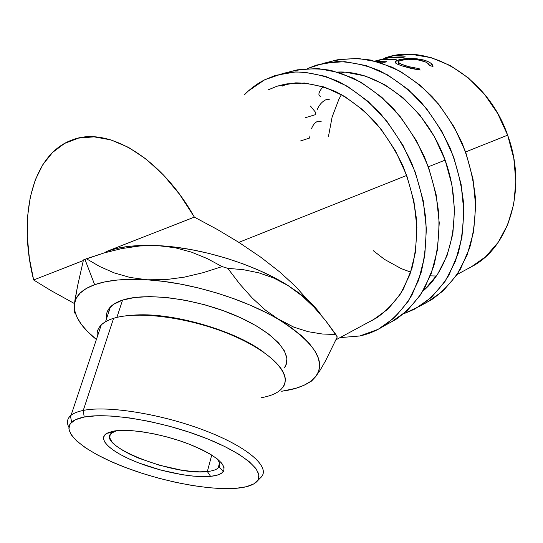 <?xml version="1.0" encoding="UTF-8"?>
<svg xmlns="http://www.w3.org/2000/svg" width="543" height="543" viewBox="0 0 543 543"><rect width="100%" height="100%" fill="white"/><g stroke="black" fill="none" stroke-linecap="round" stroke-linejoin="round"><path stroke-width="0.81" d="M337.508 72.056C377.5 70.108 424.035 105.328 443.909 156.893C463.973 208.383 453.419 265.446 422.983 291.075L425.04 289.229L437.624 274.249L447.072 255.536L452.842 233.789L454.525 209.897L451.939 184.946L445.117 160.11L434.359 136.612L420.201 115.578L403.347 97.998L384.654 84.62L365.039 75.945L345.402 72.178L337.502 72.056M329.547 61.807C342.585 58.508 356.283 57.925 370.631 60.063L392.175 67.189C406.429 74.561 419.82 84.47 432.357 96.925C444.099 110.65 454.009 126.017 462.086 143.026C468.887 160.626 473.286 178.545 475.281 196.776C475.831 214.77 473.991 231.732 469.749 247.662L460.464 269.05C452.407 281.552 442.837 291.734 431.76 299.593L424.076 303.836L426.547 302.594L442.959 291.068L456.744 275.036L467.184 254.959L473.639 231.583L475.654 205.872L473.007 179L465.738 152.257L454.152 126.974L438.832 104.392L420.574 85.577L400.313 71.337L379.048 62.201L357.776 58.372L337.413 59.784L325.243 62.886M307.691 68.493L316.569 65.065L336.524 61.59C350.615 61.78 364.916 64.807 379.428 70.685C393.777 78.185 407.27 88.265 419.915 100.917C431.766 114.851 441.792 130.449 449.977 147.71C456.88 165.561 461.374 183.717 463.45 202.186C464.075 220.41 462.29 237.569 458.088 253.669L448.844 275.267C440.801 287.871 431.23 298.114 420.146 306.008L403.646 313.806L414.927 309.015L431.352 297.449L445.131 281.301L455.536 261.04L461.93 237.413L463.858 211.397L461.095 184.179L453.683 157.07L441.941 131.426L426.452 108.498L408.031 89.385L387.621 74.907L366.233 65.594L344.873 61.664L324.449 63.042L307.691 68.493M359.771 335.988L340.006 337.624L359.771 335.988C368.1 334.189 375.96 330.965 383.365 326.316C394.462 318.347 404.006 307.901 411.988 294.978L421.069 272.742C425.121 256.106 426.71 238.323 425.841 219.386C423.499 200.17 418.707 181.24 411.465 162.595C402.933 144.553 392.569 128.223 380.371 113.602C367.387 100.312 353.588 89.704 338.981 81.769C324.232 75.538 309.754 72.26 295.541 71.947L275.498 75.375L264.685 79.787L283.398 73.346L293.491 72.043L303.958 72.09L325.576 76.366L347.323 86.235L368.174 101.487L387.098 121.557L403.103 145.565L415.347 172.375L423.228 200.645L426.377 228.956L424.755 255.936L418.578 280.344L408.309 301.168L394.578 317.655L378.132 329.329L359.771 335.988M244.431 94.767C250.418 88.611 257.172 83.622 264.685 79.787L248.463 90.898L244.431 94.767M268.391 89.765L277.106 86.208L295.691 82.855C308.872 83.059 322.298 86.025 335.974 91.753C349.522 99.064 362.317 108.865 374.344 121.143C385.645 134.671 395.243 149.78 403.144 166.477C409.843 183.731 414.268 201.256 416.427 219.039C417.214 236.572 415.707 253.031 411.92 268.418L403.429 288.985C395.976 300.924 387.057 310.542 376.679 317.845L369.545 321.694L373.034 319.956L388.089 309.042L400.612 293.743L409.938 274.507L415.497 252.04L416.895 227.273L413.942 201.324L406.7 175.437L395.487 150.879L380.853 128.854L363.552 110.399L344.459 96.315L324.517 87.111L304.643 83.018L285.693 84.002L277.086 86.208M288.163 83.581L282.394 86.079M284.193 73.19L289.562 71.846C302.655 68.533 316.46 68.045 330.979 70.38L352.848 77.968C367.373 85.753 381.071 96.179 393.94 109.245C406.021 123.634 416.271 139.714 424.68 157.49C431.807 175.864 436.497 194.53 438.744 213.487C439.531 232.18 437.868 249.746 433.762 266.199L424.619 288.218C416.61 301.039 407.06 311.417 395.956 319.359L388.252 323.614L390.729 322.372L407.175 310.732L420.927 294.36L431.251 273.726L437.509 249.583L439.239 222.935L436.219 194.991L428.508 167.122L416.427 140.712L400.598 117.078L381.851 97.333L361.143 82.353L339.511 72.674L317.974 68.52L297.455 69.816L289.534 71.852M257.233 481.132L260.294 477.996C271.581 468.65 250.737 448.484 207.256 431.468C163.938 414.397 108.023 405.2 83.262 410.433L84.206 417.044C108.247 412.185 162.343 421.178 204.331 437.61C246.481 453.996 266.912 473.347 256.106 482.279C252.271 485.517 245.592 487.526 236.062 488.306L246.373 486.725L253.866 483.874L258.135 479.808L258.868 474.616L255.868 468.46L249.074 461.543L238.615 454.138L224.809 446.556L208.193 439.144L189.48 432.262L169.538 426.255L149.332 421.409L129.838 417.967L111.98 416.067L96.559 415.775L84.206 417.044L75.348 419.766L70.217 423.757L68.852 428.814L71.133 434.678L76.807 441.092L85.516 447.819L96.858 454.613L110.358 461.245L125.535 467.516L141.879 473.245L158.895 478.261L176.068 482.428L192.88 485.612L208.824 487.702L223.383 488.625L236.062 488.306C207.908 490.526 160.328 481.159 122.609 466.389C84.912 451.681 60.612 432.364 71.683 422.142C74.228 419.861 78.402 418.164 84.206 417.044L83.262 410.433C77.282 411.642 72.986 413.447 70.38 415.85C67.088 418.986 66.579 422.793 68.859 427.266C66.429 422.495 67.162 418.49 71.065 415.259C73.719 413.148 77.785 411.533 83.262 410.433L113.616 318.3C108.159 319.983 104.046 322.189 101.263 324.918C97.883 328.305 96.573 332.228 97.333 336.68C96.03 328.766 100.978 322.793 112.177 318.761L113.616 318.3L83.262 410.433C107.772 405.268 162.791 414.18 205.967 430.966C249.291 447.697 270.991 467.781 260.911 477.419M207.351 471.541C213.474 470.896 217.363 469.362 219.026 466.939C220.512 464.577 219.589 461.652 216.27 458.149C220.078 462.195 220.723 465.446 218.205 467.917C216.195 469.79 212.578 470.991 207.351 471.541L211.729 455.041L207.351 471.541C174.181 476.204 95.12 445.382 111.519 433.083L116.745 430.687L112.774 432.221L110.127 434.773L109.822 437.977L111.804 441.683L115.924 445.715L121.978 449.916L129.668 454.111L138.689 458.149L159.242 465.168L180.602 469.966L190.6 471.304L199.634 471.833L207.351 471.541L210.569 476.347L207.351 471.541M114.044 431.047C129.397 428.4 161.38 433.701 187.186 443.393C214.458 454.403 226.546 463.742 223.458 471.419C221.598 474.032 217.302 475.675 210.569 476.347L202.519 476.639L193.145 476.109L182.794 474.792L160.585 470.014L138.804 462.962L128.99 458.855L120.349 454.532L113.209 450.147L107.853 445.844L104.534 441.785L103.421 438.126L104.643 435.031L108.206 432.628L114.044 431.047L121.965 430.368L131.684 430.647L142.809 431.889L154.87 434.047L167.332 437.04L179.638 440.733L191.245 444.961L201.65 449.529L210.412 454.233L217.2 458.869L221.775 463.254L224.021 467.204L223.906 470.584L221.51 473.286L216.99 475.22L210.569 476.347C192.507 478.084 160.131 471.67 135.445 461.631C110.704 451.64 96.973 439.056 106.74 433.355L114.044 431.047M108.22 309.761L113.643 304.277L122.562 300.103L116.881 317.411L122.562 300.103C117.22 301.854 113.175 304.128 110.439 306.917C107.154 310.345 105.844 314.275 106.516 318.714L106.347 316.284M308.485 382.876L311.634 380.982L315.707 376.618L320.37 369.837L325.603 360.715L337.257 336.952L335.907 334.529L322.23 333.993L308.125 331.685L293.858 327.164L265.731 312.429L250.438 305.281L233.952 298.738L216.63 292.949L198.867 288.061L181.07 284.193L163.647 281.417L146.997 279.788L131.481 279.333L117.417 280.025L105.07 281.837L94.652 284.681L86.31 288.469L80.14 293.098L76.163 298.44L74.377 304.372L74.717 310.766L77.099 317.499L81.396 324.436L87.471 331.468L96.396 339.49C81.022 327.137 73.685 315.435 74.377 304.372L77.588 285.869L83.466 259.914L104.195 252.909L122.026 248.524L139.951 245.959L157.904 245.633L175.043 247.73L191.475 252.135L207.182 258.563L222.114 266.593L227.768 268.323L222.114 266.593L203.096 272.688L184.179 277.174L165.411 279.672L146.997 279.788L129.906 277.432L114.084 272.851L99.586 266.443L86.425 258.753L84.925 259.323L94.652 284.681L84.925 259.323L83.466 259.914L77.588 285.869L75.043 299.532L74.377 304.372L75.396 300.184C77.859 293.641 84.274 288.476 94.652 284.681C107.582 280.127 125.033 278.491 146.997 279.788C190.193 282.312 245.226 299.139 279.502 320.003L265.452 310.128L252.19 297.985L239.626 283.887L227.768 268.323L243.447 269.708L258.923 272.851L273.815 278.057L288.109 285.584C254.599 264.251 200.571 247.54 157.904 245.633C136.212 244.655 118.91 246.671 106 251.68L194.36 217.125L179.76 194.557L163.491 175.022L146.169 159.133L128.426 147.343L110.881 139.897L94.082 136.856L78.518 138.105L64.597 143.406L52.617 152.4L42.822 164.672L35.343 179.753L30.259 197.143L27.598 216.352L27.32 236.877L29.37 258.244L33.639 279.978L83.31 260.552L33.639 279.978L51.117 290.675L74.472 303.571L51.117 290.675L33.639 279.978C17.702 217.492 31.48 153.798 72.891 139.7C107.365 126.343 160.626 156.913 194.36 217.125L217.458 229.54L238.859 242.375L406.7 175.437L238.859 242.375L260.993 257.355L280.012 272.179L295.643 286.514L307.725 300.069L298.698 292.772L288.109 285.584L301.609 295.44L313.963 307.114L325.359 320.282L335.907 334.529L322.23 333.993L308.125 331.685L293.858 327.164L279.502 320.003L265.452 310.128L252.19 297.985L239.626 283.887L227.768 268.323L243.447 269.708L258.923 272.851L273.815 278.057L288.109 285.584L274.636 277.86L259.656 270.618L243.488 264.027L226.479 258.251L209.014 253.425L191.503 249.665L174.337 247.051L157.904 245.633L175.043 247.73L191.475 252.135L207.182 258.563L222.114 266.593L203.096 272.688L184.179 277.174L165.411 279.672L146.997 279.788L129.906 277.432L114.084 272.851L99.586 266.443L86.425 258.753L104.195 252.909L122.026 248.524L139.951 245.959L157.904 245.633L142.565 245.422L128.637 246.4L116.378 248.511L106 251.68L194.36 217.125L217.458 229.54L238.859 242.375L260.993 257.355L280.012 272.179L295.643 286.514L307.725 300.069L288.109 285.584L301.609 295.44M457.111 274.486L474.277 265.235C510.074 244.784 527.049 187.138 507.644 135.173L465.623 151.938L507.644 135.173C487.648 76.706 428.006 42.171 385.15 57.904M428.379 166.789L445.117 160.11L428.379 166.789M432.968 65.988L433.015 66.389L429.588 65.71L427.497 63.083L425.305 61.882L417.153 59.676L408.282 59.275L400.408 60.497L398.725 61.332L398.738 62.649L401.134 64.122L408.594 66.613L419.169 68.669L420.187 70.061L411.438 68.54L403.334 66.287L397.632 64.223L395.881 63.266L395.005 62.017L397.035 60.416L401.209 59.323L410.942 58.488L416.4 58.719L423.228 59.9L428.094 61.603L430.714 63.11L432.968 65.988M374.975 61.06L389.521 57.246L405.207 56.818L403.137 57.368L389.894 57.51L383.602 59.16L396.879 59.038L394.775 59.601L381.485 59.716L375.681 61.244L381.485 59.716L394.775 59.601L396.879 59.038L383.602 59.16L389.894 57.51L403.137 57.368L405.207 56.818L389.521 57.246L374.975 61.06M384.634 62.302L378.573 62.058L384.634 62.302L386.786 61.726L384.634 62.302M376.91 61.576L386.786 61.726L376.91 61.576M74.377 304.372L74.004 309.897L74.391 313.06L74.004 309.897L74.377 304.372M319.365 312.605L307.725 300.069C313.386 305.132 317.818 310.107 321.015 314.981M311.634 380.982L315.707 376.618L318.7 371.188L319.644 365.072L318.442 358.366L315.021 351.158L309.367 343.57L301.494 335.744L291.489 327.836L279.502 320.003C314.594 342.613 326.662 361.489 315.707 376.618L320.37 369.837L325.603 360.715L337.257 336.952L325.359 320.282M315.707 376.618L309.496 382.231C302.695 386.657 293.417 389.67 281.668 391.259L295.874 388.299L304.134 385.218L310.8 381.315L315.707 376.618M122.562 300.103L134.712 297.489L149.671 296.6L166.823 297.53L185.401 300.279L204.535 304.732L223.295 310.684L240.807 317.838L256.255 325.841L268.982 334.305L278.505 342.837L284.532 351.063L286.948 358.658L285.822 365.351L284.199 368.011C294.408 355.434 275.423 332.71 236.178 315.775C197.082 298.765 146.284 292.086 122.562 300.103M107.806 310.494L108.939 311.424L107.806 310.494M373.19 250.615L384.553 259.405L401.148 268.575L410.752 272.158M430.436 275.858L436.429 276.02M467.218 269.043L470.672 267.305L485.598 256.758L498.169 242.354L507.739 224.558L513.759 204.019L515.85 181.586L513.8 158.278L507.644 135.173L497.639 113.392L484.275 93.959L468.209 77.785L450.249 65.547L431.257 57.701L412.103 54.443L393.607 55.725L385.123 57.911M341.418 94.563L338.893 99.301L332.106 117.071L328.481 136.361M406.788 66.097L405.458 65.689L405.282 66.891L405.458 65.689C401.623 64.529 399.322 63.429 398.548 62.404C398.06 61.563 398.956 60.843 401.243 60.253C407.406 58.712 414.513 58.915 422.556 60.857C426.784 62.221 429.133 63.836 429.588 65.71L432.995 66.219C432.561 63.952 429.818 61.99 424.762 60.341C414.981 58.053 406.327 57.891 398.813 59.859C396.003 60.572 394.761 61.413 395.073 62.377L395.209 62.628C396.18 63.728 398.888 64.943 403.334 66.287L420.187 70.061L419.169 68.669L408.567 66.613M398.474 63.993L398.277 64.502L398.474 63.993M418.863 69.904L419.169 68.669L418.863 69.904M396.01 63.361L397.008 62.92M398.8 61.271L398.813 59.859L398.8 61.271M424.578 61.569L424.762 60.341L424.578 61.569M429.275 64.875L430.735 65.927L429.275 64.875M383.657 59.54L383.602 59.16L383.657 59.54M396.933 61.529L396.906 60.47L396.933 61.529M389.575 57.592L389.521 57.246L389.575 57.592M341.16 73.21L344.608 72.131M320.445 96.769L318.999 95.039C318.592 93.24 319.617 90.891 322.08 88.007L323.282 86.71M317.282 109.462C319.433 104.399 322.685 100.991 327.022 99.233L329.791 99.878M305.6 117.634L315.211 114.743L315.938 112.788L310.508 106.082M311.607 128.426C313.216 124.503 315.408 122.08 318.184 121.164L321.178 121.652M309.917 135.926L309.619 138.031L300.075 141.105M282.489 387.865C292.915 375.444 272.98 352.536 231.915 335.153C191.007 317.703 138.051 310.494 113.616 318.3C135.607 311.397 180.391 316.141 219.324 330.232C258.325 344.296 284.756 364.93 285.272 379.231C285.197 388.72 277.154 394.897 261.149 397.748M132.662 315.245C169.701 311.614 234.637 330.022 263.674 352.19C234.637 330.022 169.701 311.614 132.662 315.245M431.76 299.593L420.16 305.994M376.679 317.845L335.941 339.809M395.956 319.359L383.378 326.302M70.38 415.85L71.683 422.142M219.026 466.939L223.458 471.419M218.205 467.917L219.481 463.043M110.439 306.917L105.512 321.727M101.263 324.918L71.065 415.259M75.043 299.532L75.396 300.184M309.496 382.231L311.234 381.308M398.447 64.569L398.548 62.404M112.774 432.221L106.74 433.355"/></g></svg>
